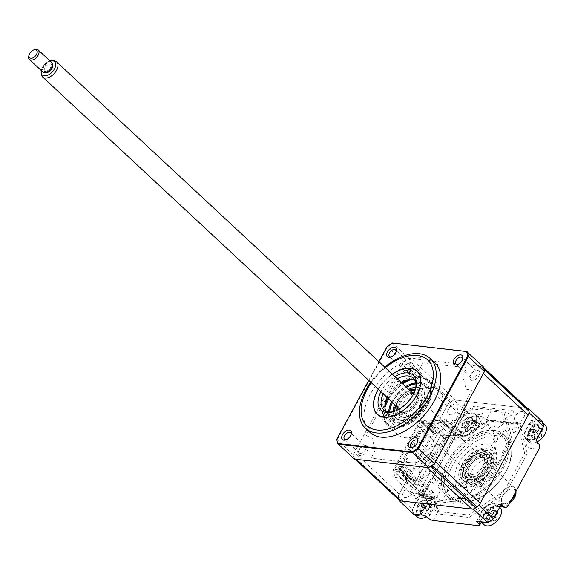 <?xml version="1.0" encoding="UTF-8"?>
<svg xmlns="http://www.w3.org/2000/svg" width="575" height="575" viewBox="0 0 575 575"><rect width="100%" height="100%" fill="white"/><g stroke="black" fill="none" stroke-linecap="round" stroke-linejoin="round"><path stroke-width="0.43" stroke-dasharray="2.88 2.16" d="M429.69 466.893A6.49 3.831 132.9 0 1 427.009 467.425M435.505 461.689A6.49 3.831 132.9 0 1 433.385 464.399M484.287 370.652A6.49 3.831 132.9 0 1 483.395 373.498M355.242 459.224L354.66 458.685A6.49 3.831 132.9 0 1 353.948 457.441A82.232 48.566 132.9 0 1 353.69 456.363A6.49 3.831 132.9 0 1 354.502 452.439L402.392 364.241A6.49 3.831 132.9 0 1 405.684 360.604A82.232 48.566 132.9 0 1 407.014 359.706A6.49 3.831 132.9 0 1 410.888 358.512L481.749 366.606A6.49 3.831 132.9 0 1 483.237 367.252A6.49 3.831 132.9 0 1 483.575 367.648M399.409 500.308A6.49 3.831 132.9 0 1 398.698 499.064A82.232 48.566 132.9 0 1 398.446 497.986A6.49 3.831 132.9 0 1 399.258 494.069L447.142 405.871A6.49 3.831 132.9 0 1 450.433 402.234A82.232 48.566 132.9 0 1 451.763 401.336A6.49 3.831 132.9 0 1 455.637 400.143L526.506 408.236A6.49 3.831 132.9 0 1 527.994 408.882M482.317 424.336A36.786 21.728 -47.1 0 0 481.21 424.113L481.706 423.279A0.862 0.51 132.9 0 0 481.555 422.452A38.69 22.849 132.9 0 0 480.801 422.366A0.862 0.51 132.9 0 0 479.816 423.063L479.399 423.904A36.786 21.728 -47.1 0 0 478.199 423.861L478.616 423.02A0.862 0.51 132.9 0 0 478.342 422.273A38.69 22.849 132.9 0 0 477.53 422.302A0.862 0.51 132.9 0 0 476.582 423.085L476.258 423.926A36.786 21.728 -47.1 0 0 474.979 424.055L475.302 423.214A0.862 0.51 132.9 0 0 474.914 422.567A38.69 22.849 132.9 0 0 474.066 422.704A0.862 0.51 132.9 0 0 473.168 423.567L472.93 424.393A36.786 21.728 -47.1 0 0 471.593 424.695L472.039 423.143A38.69 22.849 -47.1 0 1 472.212 423.099L472.779 422.172A2.163 1.279 -47.1 0 1 474.799 420.066L478.889 418.787A1.301 0.769 132.9 0 0 479.967 417.853L483.496 411.348A1.301 0.769 132.9 0 0 483.216 410.169L473.412 409.055A1.732 1.021 132.9 0 0 472.363 409.378L460.747 417.213A1.301 0.769 132.9 0 0 459.921 418.744L461.121 423.761A1.301 0.769 132.9 0 0 461.941 424.106L466.023 422.819A2.163 1.279 -47.1 0 1 467.41 423.861L467.655 424.522A38.69 22.849 -47.1 0 1 467.834 424.458L467.669 425.924A36.786 21.728 -47.1 0 0 466.275 426.478L466.368 425.701A0.862 0.51 132.9 0 0 465.721 425.32A38.69 22.849 132.9 0 0 464.816 425.73A0.862 0.51 132.9 0 0 464.09 426.736L464.097 427.469A36.786 21.728 -47.1 0 0 462.702 428.181L462.695 427.441A0.862 0.51 132.9 0 0 461.955 427.182A38.69 22.849 132.9 0 0 461.049 427.692A0.862 0.51 132.9 0 0 460.417 428.727L460.525 429.403A36.786 21.728 -47.1 0 0 459.137 430.258L459.03 429.582A0.862 0.51 132.9 0 0 458.217 429.446A38.69 22.849 132.9 0 0 457.326 430.05A0.862 0.51 132.9 0 0 456.794 431.092L456.996 431.703A36.786 21.728 -47.1 0 0 455.644 432.695L455.443 432.084A0.862 0.51 132.9 0 0 454.559 432.077A38.69 22.849 132.9 0 0 453.697 432.759A0.862 0.51 132.9 0 0 453.265 433.802L453.567 434.341A36.786 21.728 -47.1 0 0 452.266 435.448L451.964 434.908A0.862 0.51 132.9 0 0 451.03 435.031A38.69 22.849 132.9 0 0 450.211 435.785A0.862 0.51 132.9 0 0 449.894 436.813L450.283 437.273A36.786 21.728 -47.1 0 0 449.053 438.481L448.32 437.618A38.69 22.849 -47.1 0 1 448.478 437.46L448.385 436.691A2.163 1.279 -47.1 0 1 448.96 434.326L452.439 430.51A1.301 0.769 132.9 0 0 452.892 429.309L451.691 424.293A1.301 0.769 132.9 0 0 450.469 424.149L438.854 431.983A1.732 1.021 132.9 0 0 437.963 432.968L431.336 445.165A1.301 0.769 132.9 0 0 431.617 446.344L436.842 446.94A1.301 0.769 132.9 0 0 438.006 446.365L441.485 442.542A2.163 1.279 -47.1 0 1 443.814 441.715L444.604 441.715A38.69 22.849 -47.1 0 1 444.748 441.55L445.704 442.153A36.786 21.728 -47.1 0 0 444.619 443.49L444.108 443.167A0.862 0.51 132.9 0 0 443.102 443.591A38.69 22.849 132.9 0 0 442.427 444.482A0.862 0.51 132.9 0 0 442.412 445.402L442.994 445.632A36.786 21.728 -47.1 0 0 442.017 447.019L441.435 446.797A0.862 0.51 132.9 0 0 440.428 447.328A38.69 22.849 132.9 0 0 439.832 448.248A0.862 0.51 132.9 0 0 439.94 449.104L440.587 449.233A36.786 21.728 -47.1 0 0 439.738 450.663L439.092 450.534A0.862 0.51 132.9 0 0 438.092 451.174A38.69 22.849 132.9 0 0 437.589 452.108A0.862 0.51 132.9 0 0 437.812 452.884L438.517 452.913A36.786 21.728 -47.1 0 0 437.805 454.358L437.101 454.329A0.862 0.51 132.9 0 0 436.13 455.069A38.69 22.849 132.9 0 0 435.721 456.004A0.862 0.51 132.9 0 0 436.066 456.694L436.806 456.622A36.786 21.728 -47.1 0 0 436.245 458.059L435.505 458.131A0.862 0.51 132.9 0 0 434.571 458.951A38.69 22.849 132.9 0 0 434.254 459.878A0.862 0.51 132.9 0 0 434.714 460.467L435.491 460.295A36.786 21.728 -47.1 0 0 435.088 461.711L433.622 462.041A38.69 22.849 -47.1 0 1 433.665 461.862L432.961 461.689A2.163 1.279 -47.1 0 1 431.76 460.46L432.594 456.334A1.301 0.769 132.9 0 0 432.148 455.58L426.93 454.983A1.301 0.769 132.9 0 0 425.471 455.961L418.852 468.165A1.732 1.021 132.9 0 0 418.636 469.222L420.886 478.637A1.301 0.769 132.9 0 0 422.115 478.774L428.303 474.598A1.301 0.769 132.9 0 0 429.13 473.448L429.963 469.322A2.163 1.279 -47.1 0 1 431.868 467.116L432.738 466.454A38.69 22.849 -47.1 0 1 432.759 466.282L434.29 465.671A36.786 21.728 -47.1 0 0 434.132 467.008L433.327 467.331A0.862 0.51 132.9 0 0 432.551 468.309A38.69 22.849 132.9 0 0 432.508 469.15A0.862 0.51 132.9 0 0 433.212 469.459L434.024 469.042A36.786 21.728 -47.1 0 0 434.039 470.3L433.227 470.717A0.862 0.51 132.9 0 0 432.537 471.73A38.69 22.849 132.9 0 0 432.601 472.521A0.862 0.51 132.9 0 0 433.385 472.7L434.19 472.204A36.786 21.728 -47.1 0 0 434.377 473.369L433.564 473.865A0.862 0.51 132.9 0 0 432.975 474.907A38.69 22.849 132.9 0 0 433.14 475.626A0.862 0.51 132.9 0 0 434.003 475.683L434.786 475.108A36.786 21.728 -47.1 0 0 435.138 476.158L434.348 476.74A0.862 0.51 132.9 0 0 433.852 477.782A38.69 22.849 132.9 0 0 434.132 478.429A0.862 0.51 132.9 0 0 435.045 478.357L435.807 477.71A36.786 21.728 -47.1 0 0 436.317 478.637L435.555 479.284A0.862 0.51 132.9 0 0 435.174 480.326A38.69 22.849 132.9 0 0 435.555 480.88A0.862 0.51 132.9 0 0 436.511 480.686L437.23 479.981A36.786 21.728 -47.1 0 0 437.891 480.765L436.533 482.102A38.69 22.849 -47.1 0 1 436.447 482.001L435.548 482.54A2.163 1.279 -47.1 0 1 433.262 483.158L430.97 481.146A1.301 0.769 132.9 0 0 429.892 481.275L423.703 485.444A1.301 0.769 132.9 0 0 422.877 486.975L425.119 496.39A1.732 1.021 132.9 0 0 425.708 496.908L435.512 498.029A1.301 0.769 132.9 0 0 436.964 497.044L440.493 490.547A1.301 0.769 132.9 0 0 440.5 489.483L438.2 487.478A2.163 1.279 -47.1 0 1 438.567 485.185L439.012 484.243A38.69 22.849 -47.1 0 1 438.897 484.172L440.098 482.698A36.786 21.728 -47.1 0 0 440.975 483.252L440.335 484.035A0.862 0.51 132.9 0 0 440.249 484.991A38.69 22.849 132.9 0 0 440.86 485.293A0.862 0.51 132.9 0 0 441.866 484.804L442.434 483.992A36.786 21.728 -47.1 0 0 443.433 484.38L442.865 485.192A0.862 0.51 132.9 0 0 442.901 486.091A38.69 22.849 132.9 0 0 443.584 486.292A0.862 0.51 132.9 0 0 444.59 485.688L445.086 484.854A36.786 21.728 -47.1 0 0 446.193 485.077L445.697 485.911A0.862 0.51 132.9 0 0 445.848 486.738A38.69 22.849 132.9 0 0 446.603 486.824A0.862 0.51 132.9 0 0 447.587 486.127L447.997 485.286A36.786 21.728 -47.1 0 0 449.204 485.329L448.787 486.17A0.862 0.51 132.9 0 0 449.061 486.917A38.69 22.849 132.9 0 0 449.866 486.888A0.862 0.51 132.9 0 0 450.814 486.098L451.145 485.264A36.786 21.728 -47.1 0 0 452.424 485.135L452.094 485.968A0.862 0.51 132.9 0 0 452.482 486.622A38.69 22.849 132.9 0 0 453.337 486.486A0.862 0.51 132.9 0 0 454.236 485.616L454.473 484.797A36.786 21.728 -47.1 0 0 455.81 484.495L455.364 486.048A38.69 22.849 -47.1 0 1 455.192 486.091L454.624 487.018A2.163 1.279 -47.1 0 1 452.604 489.117L448.514 490.403A1.301 0.769 132.9 0 0 447.436 491.338L443.907 497.835A1.301 0.769 132.9 0 0 444.188 499.014L453.991 500.135A1.732 1.021 132.9 0 0 455.041 499.812L466.648 491.977A1.301 0.769 132.9 0 0 467.482 490.446L466.282 485.429A1.301 0.769 132.9 0 0 465.463 485.084L461.38 486.364A2.163 1.279 -47.1 0 1 459.993 485.329L459.748 484.668A38.69 22.849 -47.1 0 1 459.569 484.732L459.734 483.259A36.786 21.728 -47.1 0 0 461.121 482.713L461.035 483.489A0.862 0.51 132.9 0 0 461.682 483.87A38.69 22.849 132.9 0 0 462.588 483.453A0.862 0.51 132.9 0 0 463.313 482.454L463.306 481.721A36.786 21.728 -47.1 0 0 464.701 481.009L464.708 481.742A0.862 0.51 132.9 0 0 465.448 482.001A38.69 22.849 132.9 0 0 466.354 481.498A0.862 0.51 132.9 0 0 466.986 480.463L466.878 479.787A36.786 21.728 -47.1 0 0 468.266 478.932L468.373 479.607A0.862 0.51 132.9 0 0 469.186 479.744A38.69 22.849 132.9 0 0 470.077 479.14A0.862 0.51 132.9 0 0 470.609 478.098L470.408 477.48A36.786 21.728 -47.1 0 0 471.759 476.495L471.96 477.106A0.862 0.51 132.9 0 0 472.844 477.113A38.69 22.849 132.9 0 0 473.707 476.431A0.862 0.51 132.9 0 0 474.131 475.388L473.836 474.849A36.786 21.728 -47.1 0 0 475.137 473.735L475.432 474.282A0.862 0.51 132.9 0 0 476.366 474.159A38.69 22.849 132.9 0 0 477.192 473.405A0.862 0.51 132.9 0 0 477.509 472.377L477.121 471.917A36.786 21.728 -47.1 0 0 478.35 470.702L479.076 471.572A38.69 22.849 -47.1 0 1 478.925 471.73L479.018 472.499A2.163 1.279 -47.1 0 1 478.443 474.857L474.964 478.68A1.301 0.769 132.9 0 0 474.512 479.881L475.712 484.897A1.301 0.769 132.9 0 0 476.934 485.041L488.549 477.207A1.732 1.021 132.9 0 0 489.44 476.222L496.067 464.025A1.301 0.769 132.9 0 0 495.779 462.846L490.561 462.25A1.301 0.769 132.9 0 0 489.397 462.825L485.918 466.648A2.163 1.279 -47.1 0 1 483.589 467.475L482.799 467.468A38.69 22.849 -47.1 0 1 482.655 467.64L481.699 467.029A36.786 21.728 -47.1 0 0 482.784 465.7L483.295 466.016A0.862 0.51 132.9 0 0 484.301 465.599A38.69 22.849 132.9 0 0 484.977 464.708A0.862 0.51 132.9 0 0 484.984 463.788L484.409 463.558A36.786 21.728 -47.1 0 0 485.386 462.163L485.961 462.393A0.862 0.51 132.9 0 0 486.975 461.862A38.69 22.849 132.9 0 0 487.571 460.942A0.862 0.51 132.9 0 0 487.463 460.086L486.817 459.957A36.786 21.728 -47.1 0 0 487.665 458.527L488.312 458.656A0.862 0.51 132.9 0 0 489.311 458.016A38.69 22.849 132.9 0 0 489.814 457.082A0.862 0.51 132.9 0 0 489.591 456.306L488.887 456.277A36.786 21.728 -47.1 0 0 489.598 454.832L490.295 454.854A0.862 0.51 132.9 0 0 491.273 454.121A38.69 22.849 132.9 0 0 491.683 453.186A0.862 0.51 132.9 0 0 491.338 452.496L490.59 452.568A36.786 21.728 -47.1 0 0 491.151 451.131L491.898 451.052A0.862 0.51 132.9 0 0 492.832 450.239A38.69 22.849 132.9 0 0 493.149 449.305A0.862 0.51 132.9 0 0 492.689 448.716L491.905 448.895A36.786 21.728 -47.1 0 0 492.315 447.479L493.781 447.149A38.69 22.849 -47.1 0 1 493.731 447.328L494.435 447.494A2.163 1.279 -47.1 0 1 495.643 448.73L494.809 452.848A1.301 0.769 132.9 0 0 495.247 453.61L500.473 454.207A1.301 0.769 132.9 0 0 501.932 453.222L508.552 441.025A1.732 1.021 132.9 0 0 508.767 439.968L506.518 430.553A1.301 0.769 132.9 0 0 505.288 430.416L499.1 434.592A1.301 0.769 132.9 0 0 498.273 435.742L497.44 439.868A2.163 1.279 -47.1 0 1 495.535 442.074L494.665 442.736A38.69 22.849 -47.1 0 1 494.644 442.908L493.113 443.519A36.786 21.728 -47.1 0 0 493.271 442.182L494.076 441.859A0.862 0.51 132.9 0 0 494.852 440.881A38.69 22.849 132.9 0 0 494.895 440.04A0.862 0.51 132.9 0 0 494.191 439.731L493.379 440.148A36.786 21.728 -47.1 0 0 493.364 438.89L494.177 438.473A0.862 0.51 132.9 0 0 494.867 437.46A38.69 22.849 132.9 0 0 494.802 436.669A0.862 0.51 132.9 0 0 494.018 436.49L493.206 436.986A36.786 21.728 -47.1 0 0 493.027 435.821L493.832 435.325A0.862 0.51 132.9 0 0 494.428 434.283A38.69 22.849 132.9 0 0 494.256 433.564A0.862 0.51 132.9 0 0 493.4 433.507L492.61 434.082A36.786 21.728 -47.1 0 0 492.265 433.033L493.055 432.45A0.862 0.51 132.9 0 0 493.544 431.408A38.69 22.849 132.9 0 0 493.271 430.761A0.862 0.51 132.9 0 0 492.351 430.833L491.596 431.48A36.786 21.728 -47.1 0 0 491.086 430.553L491.848 429.906A0.862 0.51 132.9 0 0 492.229 428.864A38.69 22.849 132.9 0 0 491.848 428.31A0.862 0.51 132.9 0 0 490.892 428.504L490.173 429.209A36.786 21.728 -47.1 0 0 489.512 428.425L490.863 427.088A38.69 22.849 -47.1 0 1 490.957 427.189L491.855 426.65A2.163 1.279 -47.1 0 1 494.141 426.032L496.433 428.044A1.301 0.769 132.9 0 0 497.512 427.915L503.7 423.739A1.301 0.769 132.9 0 0 504.527 422.215L502.284 412.8A1.732 1.021 132.9 0 0 501.695 412.282L491.891 411.161A1.301 0.769 132.9 0 0 490.439 412.146L486.91 418.643A1.301 0.769 132.9 0 0 486.903 419.707L489.196 421.712A2.163 1.279 -47.1 0 1 488.836 424.005L488.391 424.947A38.69 22.849 -47.1 0 1 488.506 425.018L487.305 426.492A36.786 21.728 -47.1 0 0 486.428 425.938L487.068 425.155A0.862 0.51 132.9 0 0 487.154 424.199A38.69 22.849 132.9 0 0 486.543 423.89A0.862 0.51 132.9 0 0 485.537 424.386L484.962 425.198A36.786 21.728 -47.1 0 0 483.97 424.81L484.538 423.998A0.862 0.51 132.9 0 0 484.502 423.099A38.69 22.849 132.9 0 0 483.819 422.898A0.862 0.51 132.9 0 0 482.813 423.502L482.317 424.336M464.463 498.467A3.249 1.919 132.9 0 1 465.168 501.414A3.249 1.919 132.9 0 1 461.531 503.865A3.249 1.919 132.9 0 1 460.827 500.918A3.249 1.919 132.9 0 1 464.463 498.467M418.176 493.177A3.249 1.919 132.9 0 1 418.873 496.124A3.249 1.919 132.9 0 1 415.243 498.575A3.249 1.919 132.9 0 1 414.539 495.628A3.249 1.919 132.9 0 1 418.176 493.177M414.23 476.668A3.249 1.919 132.9 0 1 414.934 479.615A3.249 1.919 132.9 0 1 411.298 482.066A3.249 1.919 132.9 0 1 410.593 479.119A3.249 1.919 132.9 0 1 414.23 476.668M445.51 419.06A3.249 1.919 132.9 0 1 446.214 422.007A3.249 1.919 132.9 0 1 442.577 424.458A3.249 1.919 132.9 0 1 441.873 421.511A3.249 1.919 132.9 0 1 445.51 419.06M465.872 405.325A3.249 1.919 132.9 0 1 466.577 408.272A3.249 1.919 132.9 0 1 462.94 410.723A3.249 1.919 132.9 0 1 462.235 407.776A3.249 1.919 132.9 0 1 465.872 405.325M512.16 410.607A3.249 1.919 132.9 0 1 512.864 413.562A3.249 1.919 132.9 0 1 509.227 416.012A3.249 1.919 132.9 0 1 508.523 413.066A3.249 1.919 132.9 0 1 512.16 410.607M516.106 427.124A3.249 1.919 132.9 0 1 516.803 430.071A3.249 1.919 132.9 0 1 513.173 432.522A3.249 1.919 132.9 0 1 512.469 429.575A3.249 1.919 132.9 0 1 516.106 427.124M484.826 484.732A3.249 1.919 132.9 0 1 485.53 487.679A3.249 1.919 132.9 0 1 481.893 490.13A3.249 1.919 132.9 0 1 481.189 487.183A3.249 1.919 132.9 0 1 484.826 484.732M455.846 403.988A6.49 3.831 132.9 0 1 457.254 409.882A6.49 3.831 132.9 0 1 449.981 414.791A6.49 3.831 132.9 0 1 448.572 408.89A6.49 3.831 132.9 0 1 455.846 403.988M477.423 494.399A6.49 3.831 132.9 0 1 478.831 500.3A6.49 3.831 132.9 0 1 471.558 505.202A6.49 3.831 132.9 0 1 470.149 499.308A6.49 3.831 132.9 0 1 477.423 494.399M522.387 411.585A6.49 3.831 132.9 0 1 523.796 417.486A6.49 3.831 132.9 0 1 516.523 422.388A6.49 3.831 132.9 0 1 515.114 416.494A6.49 3.831 132.9 0 1 522.387 411.585M410.881 486.802A6.49 3.831 132.9 0 1 412.289 492.696A6.49 3.831 132.9 0 1 405.016 497.605A6.49 3.831 132.9 0 1 403.607 491.704A6.49 3.831 132.9 0 1 410.881 486.802M486.867 454.466A17.315 10.228 132.9 0 1 490.834 456.191A17.315 10.228 132.9 0 1 488.779 473.096A17.315 10.228 132.9 0 1 471.227 483.266A17.315 10.228 132.9 0 1 467.252 481.541A17.315 10.228 132.9 0 1 469.308 464.636A17.315 10.228 132.9 0 1 486.867 454.466M475.317 487.075A17.315 10.228 -47.1 0 0 492.868 476.905A17.315 10.228 -47.1 0 0 494.924 459.993A17.315 10.228 -47.1 0 0 490.957 458.268A17.315 10.228 -47.1 0 0 473.405 468.438A17.315 10.228 -47.1 0 0 471.349 485.35A17.315 10.228 -47.1 0 0 475.317 487.075M440.191 419.692A1.301 0.769 132.9 0 1 440.206 418.643L455.041 432.436A1.301 0.769 -47.1 0 0 455.026 433.493L440.191 419.692A1.301 0.769 132.9 0 0 440.486 419.822L455.321 433.622A1.301 0.963 96.5 0 1 455.501 435.412A1.301 0.417 28.5 0 0 455.127 435.505L455.026 433.493A1.301 0.769 -47.1 0 0 455.321 433.622M423.732 494.356A2.595 1.919 -83.5 0 1 421.022 495.089A1.301 0.769 132.9 0 1 422.474 494.112A1.301 0.963 96.5 0 0 422.92 494.32L423.459 493.839A1.301 0.417 28.5 0 0 423.732 494.356L455.4 436.03A1.301 0.417 28.5 0 1 455.127 435.505M422.92 494.32A1.301 0.963 96.5 0 0 423.832 493.745A1.301 0.417 28.5 0 0 423.459 493.839M433.212 520.504L438.2 511.326A15.812 9.337 -47.1 0 0 434.772 496.958L412.929 494.464A4.327 3.198 -83.5 0 1 412.505 495.111L426.226 497.49A4.327 3.198 -83.5 0 1 424.343 498.036A4.327 3.198 -83.5 0 1 423.308 497.662L419.987 495.571L412.404 509.536L398.087 496.218L406.187 481.297A1.301 0.769 132.9 0 1 407.646 480.312L422.474 494.112M491.841 507.538A6.706 3.96 -47.1 0 0 484.323 512.613A6.706 3.96 -47.1 0 0 485.782 518.7A6.706 3.96 -47.1 0 0 493.293 513.633A6.706 3.96 -47.1 0 0 491.841 507.538M476.596 521.288L481.577 512.102A10.745 6.347 132.9 0 1 493.616 503.988L500.997 504.828M419.987 495.571L427.369 496.419L430.682 498.511A11.543 6.814 132.9 0 1 432.695 499.179A11.543 6.814 132.9 0 1 433.183 508.99L428.195 518.168M425.299 499.941A6.706 3.96 -47.1 0 0 417.788 505.008A6.706 3.96 -47.1 0 0 419.24 511.103A6.706 3.96 -47.1 0 0 426.758 506.036A6.706 3.96 -47.1 0 0 425.299 499.941M412.404 509.536A82.232 48.566 -47.1 0 0 413.49 514.079M427.369 496.419A10.745 6.347 132.9 0 1 429.698 506.18L424.709 515.358M429.698 506.18L433.183 508.99A4.327 1.394 28.5 0 0 438.2 511.326M412.505 495.111L409.738 492.538L423.696 495.132L455.946 435.728L440.975 435.016L409.738 492.538M426.226 497.49L423.696 495.132M458.483 438.085L443.735 437.589A4.327 3.198 -83.5 0 1 443.411 438.323L465.254 440.817A15.812 9.337 -47.1 0 0 482.964 428.871L487.952 419.685A4.327 1.394 28.5 0 1 482.935 417.357L479.449 414.546L474.468 423.725A10.745 6.347 132.9 0 1 462.429 431.847L455.048 431.006L457.65 434.412A4.327 3.198 -83.5 0 1 458.483 438.085L455.946 435.728M443.735 437.589L440.975 435.016M412.929 494.464L443.411 438.323M474.468 423.725L477.954 426.535A11.543 6.814 132.9 0 1 465.024 435.253L457.65 434.412M470.264 417.127A6.706 3.96 -47.1 0 0 462.753 422.194A6.706 3.96 -47.1 0 0 464.205 428.289A6.706 3.96 -47.1 0 0 471.716 423.222A6.706 3.96 -47.1 0 0 470.264 417.127M479.449 414.546L468.23 413.26A82.232 48.566 -47.1 0 0 462.631 417.04L455.048 431.006M462.429 431.847L465.024 435.253A4.327 3.198 96.5 0 1 465.254 440.817M487.952 419.685L533.061 424.839L528.073 434.024A15.812 9.337 -47.1 0 0 531.501 448.385L538.883 449.226M536.051 440.256L528.677 439.415A10.745 6.347 132.9 0 1 525.723 437.791A10.745 6.347 132.9 0 1 526.348 429.654L531.336 420.469L533.758 423.157A4.327 1.394 28.5 0 1 534.304 424.53A4.327 1.394 28.5 0 1 533.061 424.839M536.806 424.731A6.706 3.96 -47.1 0 0 529.288 429.798A6.706 3.96 -47.1 0 0 530.747 435.886A6.706 3.96 -47.1 0 0 538.258 430.819A6.706 3.96 -47.1 0 0 536.806 424.731M542.556 421.748L531.336 420.469M527.404 408.336L453.912 399.941A82.232 48.566 -47.1 0 0 448.313 403.715L440.206 418.643M468.23 413.26L453.912 399.941M462.631 417.04L448.313 403.715M398.087 496.218A82.232 48.566 -47.1 0 0 398.906 499.84M466.519 484.854A22.073 13.038 -47.1 0 0 473.232 483.999A22.073 13.038 -47.1 0 0 493.717 461.969A22.073 13.038 -47.1 0 0 486.457 448.126A22.073 13.038 -47.1 0 0 461.732 464.801A22.073 13.038 -47.1 0 0 466.519 484.854M469.222 484.114A19.478 11.5 -47.1 0 0 475.144 483.367A19.478 11.5 -47.1 0 0 493.228 463.932A19.478 11.5 -47.1 0 0 486.817 451.713A19.478 11.5 -47.1 0 0 465.003 466.426A19.478 11.5 -47.1 0 0 469.222 484.114M414.201 392.394A12.283 7.252 132.9 0 1 417.155 399.869A12.283 7.252 132.9 0 1 405.756 412.124A12.283 7.252 132.9 0 1 402.018 412.598A12.283 7.252 132.9 0 1 398.087 409.723M397.663 407.237A12.283 7.252 132.9 0 1 411.693 392.15M412.965 393.336A11.414 6.742 -47.1 0 0 403.147 398.267A11.414 6.742 -47.1 0 0 398.935 408.423M399.086 409.156A11.414 6.742 -47.1 0 0 402.924 412.354A11.414 6.742 -47.1 0 0 406.396 411.916A11.414 6.742 -47.1 0 0 416.99 400.523A11.414 6.742 -47.1 0 0 413.713 393.437M410.234 390.792A14.397 8.503 -47.1 0 0 396.204 405.878M396.312 410.607A14.397 8.503 -47.1 0 0 401.062 414.359A14.397 8.503 -47.1 0 0 416.875 404.052A14.397 8.503 -47.1 0 0 414.956 390.562M483.316 457.463A12.283 7.252 -47.1 0 0 479.579 457.937A12.283 7.252 -47.1 0 0 468.179 470.192A12.283 7.252 -47.1 0 0 472.219 477.897A12.283 7.252 -47.1 0 0 485.976 468.618A12.283 7.252 -47.1 0 0 483.316 457.463M472.097 476.697A11.414 6.742 132.9 0 1 469.48 475.561A11.414 6.742 132.9 0 1 468.345 469.538A11.414 6.742 132.9 0 1 478.939 458.146A11.414 6.742 132.9 0 1 482.411 457.707A11.414 6.742 132.9 0 1 485.027 458.843A11.414 6.742 132.9 0 1 483.676 469.991A11.414 6.742 132.9 0 1 472.097 476.697M480.362 455.802A11.414 6.742 -47.1 0 0 468.79 462.508A11.414 6.742 -47.1 0 0 467.432 473.656A11.414 6.742 -47.1 0 0 470.055 474.792A11.414 6.742 -47.1 0 0 481.627 468.086A11.414 6.742 -47.1 0 0 482.986 456.938A11.414 6.742 -47.1 0 0 480.362 455.802M484.272 455.702A14.397 8.503 132.9 0 1 489.282 460.568A14.397 8.503 132.9 0 1 483.992 473.469A14.397 8.503 132.9 0 1 471.507 479.679A14.397 8.503 132.9 0 1 471.263 479.658A14.397 8.503 132.9 0 1 468.143 466.577A14.397 8.503 132.9 0 1 484.272 455.702M470.156 479.564A15.151 8.948 -47.1 0 0 470.415 479.593A15.151 8.948 -47.1 0 0 483.546 473.06A15.151 8.948 -47.1 0 0 489.117 459.482A15.151 8.948 -47.1 0 0 483.841 454.365A15.151 8.948 -47.1 0 0 466.871 465.808A15.151 8.948 -47.1 0 0 470.156 479.564M482.051 452.698A15.151 8.948 132.9 0 1 485.523 454.207A15.151 8.948 132.9 0 1 483.726 468.999A15.151 8.948 132.9 0 1 468.366 477.904A15.151 8.948 132.9 0 1 464.895 476.387A15.151 8.948 132.9 0 1 466.692 461.596A15.151 8.948 132.9 0 1 482.051 452.698M485.286 450.283A19.478 11.5 132.9 0 1 489.505 467.978A19.478 11.5 132.9 0 1 467.691 482.691A19.478 11.5 132.9 0 1 463.472 465.003A19.478 11.5 132.9 0 1 485.286 450.283M466.922 481.979A19.478 11.5 -47.1 0 0 488.743 467.259A19.478 11.5 -47.1 0 0 484.517 449.571A19.478 11.5 -47.1 0 0 462.702 464.284A19.478 11.5 -47.1 0 0 466.922 481.979M463.989 487.377A25.968 15.338 -47.1 0 0 493.077 467.755A25.968 15.338 -47.1 0 0 487.449 444.173A25.968 15.338 -47.1 0 0 458.361 463.795A25.968 15.338 -47.1 0 0 463.989 487.377M403.283 417.364A15.151 8.948 -47.1 0 0 418.643 408.466A15.151 8.948 -47.1 0 0 420.44 393.667A15.151 8.948 -47.1 0 0 416.968 392.157A15.151 8.948 -47.1 0 0 401.609 401.062A15.151 8.948 -47.1 0 0 399.812 415.854A15.151 8.948 -47.1 0 0 403.283 417.364M415.804 387.32A19.478 11.5 132.9 0 1 417.644 387.37A19.478 11.5 132.9 0 1 421.863 405.059A19.478 11.5 132.9 0 1 400.049 419.772A19.478 11.5 132.9 0 1 393.135 411.686M394.687 404.469A19.478 11.5 132.9 0 1 408.717 389.383M397.886 425.888A25.968 15.338 -47.1 0 0 426.973 406.266A25.968 15.338 -47.1 0 0 421.346 382.684A25.968 15.338 -47.1 0 0 392.258 402.306A25.968 15.338 -47.1 0 0 397.886 425.888M400.818 420.49A19.478 11.5 -47.1 0 0 422.632 405.77A19.478 11.5 -47.1 0 0 418.413 388.082A19.478 11.5 -47.1 0 0 396.592 402.802A19.478 11.5 -47.1 0 0 400.818 420.49M494.169 430.373A41.982 24.797 -47.1 0 0 451.605 455.033A41.982 24.797 -47.1 0 0 446.617 496.038A41.982 24.797 -47.1 0 0 456.248 500.221A41.982 24.797 -47.1 0 0 498.812 475.561A41.982 24.797 -47.1 0 0 503.801 434.556A41.982 24.797 -47.1 0 0 494.169 430.373M496.987 432.989A41.982 24.797 -47.1 0 0 454.415 457.657A41.982 24.797 -47.1 0 0 449.427 498.654A41.982 24.797 -47.1 0 0 459.058 502.838A41.982 24.797 -47.1 0 0 501.63 478.177A41.982 24.797 -47.1 0 0 506.611 437.173A41.982 24.797 -47.1 0 0 496.987 432.989M450.455 434.937L464.284 436.518L487.557 420.821L517.752 424.271L524.68 453.287L504.268 490.87L468.488 515.006L438.294 511.556L433.787 492.689L419.958 491.107L450.455 434.937L436.389 421.856L450.218 423.437L464.284 436.518M493.192 432.17A39.819 23.517 -47.1 0 0 448.593 462.257A39.819 23.517 -47.1 0 0 457.226 498.424A39.819 23.517 -47.1 0 0 501.824 468.338A39.819 23.517 -47.1 0 0 493.192 432.17M450.218 423.437L473.491 407.74L503.686 411.19L510.614 440.206L490.209 477.789L454.423 501.925L424.228 498.475L419.721 479.607L405.893 478.026L419.958 491.107M419.721 479.607L433.787 492.689M409.838 492.358L440.874 435.196L455.853 435.908L454.573 434.714L422.51 493.767L433.55 495.025L438.049 513.892L469.207 517.457L506.129 492.552L527.182 453.776L520.037 423.84L488.879 420.282L465.613 435.979L454.573 434.714L439.487 420.684L424.508 419.973L393.473 477.135L407.423 479.73L423.789 494.953L409.838 492.358L393.473 477.135M497.03 435.742A39.819 23.517 -47.1 0 0 452.432 465.829A39.819 23.517 -47.1 0 0 461.057 501.989A39.819 23.517 -47.1 0 0 505.662 471.91A39.819 23.517 -47.1 0 0 497.03 435.742M407.423 479.73L418.463 480.995L422.963 499.862L454.121 503.42L491.043 478.515L512.095 439.738L504.951 409.802L473.793 406.245L450.52 421.942L439.487 420.684M450.52 421.942L465.613 435.979M440.874 435.196L424.508 419.973M405.893 478.026L406.087 477.667L404.929 477.537L405.907 475.733L396.067 474.612L424.221 422.762L434.06 423.883L435.038 422.086L436.389 421.856M418.463 480.995L433.55 495.025M432.486 425.356L429.597 425.026L425.831 422.826L436.842 432.946L440.026 433.313L438.747 432.12L439.904 432.256L432.486 425.356L433.37 423.739L444.878 434.441L434.319 433.234L420.253 420.152L392.883 470.558L406.949 483.64L417.507 484.847L406 474.145L403.104 473.814L403.988 472.197L401.077 470.091L400.222 469.991L411.233 480.118L414.417 480.477L413.137 479.291L414.295 479.421L406.877 472.528L403.988 472.197M403.104 473.814L399.683 471.335L400.265 470.257L399.107 470.127L399.855 468.683L398.712 468.546L397.893 469.983L395.025 469.66L394.845 468.92L420.311 422.021L421.223 421.41L424.091 421.741L423.329 423.135L424.487 423.315L425.306 421.878L426.463 422.007L427.052 420.929L430.474 423.408L429.597 425.026M430.474 423.408L433.37 423.739M427.052 420.929L420.253 420.152M424.091 421.741L423.746 422.582L433.334 431.502L432.752 432.587L423.164 423.667L423.746 422.582L421.489 422.33L431.077 431.25L433.334 431.502M423.329 423.135L423.257 424.055L424.76 424.228L434.348 433.147L432.846 432.975L423.257 424.055M432.752 432.587L432.846 432.975M421.223 421.41L421.489 422.33M398.655 468.589L399.208 468.345L408.796 477.264L407.725 478.673L398.137 469.753L398.727 468.675L408.315 477.595M399.208 468.345L400.71 468.517L410.306 477.437L408.796 477.264M397.893 469.983L395.88 469.495L405.468 478.414L407.725 478.673M395.025 469.66L395.88 469.495M399.683 471.335L392.883 470.558M406.877 472.528L406 474.145M401.012 467.281L404.922 460.079L410.672 465.434L406.762 472.636L401.012 467.281M416.652 438.481L420.562 431.279L426.312 436.626L422.402 443.828L416.652 438.481M406.949 483.64L411.643 473.922L412.031 474.282L415.552 466.72L415.941 467.08L417.5 464.198L417.119 463.845L419.463 459.518L419.851 459.878L421.41 456.996L421.029 456.643L423.372 452.324L423.761 452.676L427.283 445.122L427.671 445.474L431.192 437.92L431.581 438.272L434.319 433.234M406.64 460.086L406.094 458.404L408.092 460.252L406.64 460.086L407.618 458.289L406.482 457.686L406.094 458.404M402.73 467.288L402.184 465.606L404.182 467.453L402.73 467.288L403.707 465.491L410.866 472.147L412.318 472.312L405.159 465.657L402.572 464.887L405.159 465.657M402.184 465.606L402.572 464.887M430.891 438.107L429.439 437.942L422.28 431.286L423.725 431.451L430.891 438.107M421.727 429.604L422.122 428.885L423.257 429.482L422.28 431.286L421.727 429.604L423.725 431.451M422.122 428.885L424.702 429.647L423.257 429.482M418.212 436.087L420.792 436.849L418.212 436.087L417.817 436.806L418.37 438.481L419.348 436.684M423.071 452.511L421.619 452.345L414.46 445.683L415.905 445.848L423.071 452.511M414.46 445.683L413.907 444.008L414.489 444.073L414.877 443.354L414.302 443.282L415.438 443.886L414.46 445.683M415.905 445.848L414.489 444.073M413.907 444.008L414.302 443.282M410.392 450.484L410.004 451.21L410.55 452.884L411.527 451.088L418.686 457.743L420.138 457.908L412.972 451.253L410.392 450.484L412.972 451.253M410.004 451.21L410.579 451.274L410.967 450.556M434.75 362.645A47.61 28.117 -47.1 0 0 423.832 357.902A47.61 28.117 -47.1 0 0 375.554 385.868A47.61 28.117 -47.1 0 0 369.905 432.364M408.703 379.579A29.217 17.25 132.9 0 1 420.124 377.488A29.217 17.25 132.9 0 1 426.823 380.398A29.217 17.25 132.9 0 1 423.358 408.926A29.217 17.25 132.9 0 1 393.731 426.089A29.217 17.25 132.9 0 1 387.033 423.178A29.217 17.25 132.9 0 1 384.905 405.159M388.089 398.331A29.217 17.25 132.9 0 1 402.119 383.252M378.372 389.297A29.217 17.25 132.9 0 1 392.402 374.21M360.23 453.373A4.435 2.623 132.9 0 1 359.217 452.927A4.435 2.623 132.9 0 1 359.742 448.601A4.435 2.623 132.9 0 1 364.241 445.992A4.435 2.623 132.9 0 1 365.262 446.437A4.435 2.623 132.9 0 1 364.73 450.764A4.435 2.623 132.9 0 1 360.23 453.373M405.195 370.559A4.435 2.623 132.9 0 1 404.182 370.12A4.435 2.623 132.9 0 1 404.707 365.786A4.435 2.623 132.9 0 1 409.206 363.177A4.435 2.623 132.9 0 1 410.219 363.623A4.435 2.623 132.9 0 1 409.695 367.957A4.435 2.623 132.9 0 1 405.195 370.559M471.737 378.163A4.435 2.623 132.9 0 1 470.717 377.717A4.435 2.623 132.9 0 1 471.248 373.383A4.435 2.623 132.9 0 1 475.748 370.782A4.435 2.623 132.9 0 1 476.761 371.22A4.435 2.623 132.9 0 1 476.237 375.554A4.435 2.623 132.9 0 1 471.737 378.163M426.772 460.97A4.435 2.623 132.9 0 1 425.759 460.532A4.435 2.623 132.9 0 1 426.283 456.198A4.435 2.623 132.9 0 1 430.783 453.596A4.435 2.623 132.9 0 1 431.796 454.034A4.435 2.623 132.9 0 1 431.272 458.368A4.435 2.623 132.9 0 1 426.772 460.97M412.872 447.264A4.435 2.623 -47.1 0 0 413.418 447.127A4.435 2.623 -47.1 0 0 417.536 442.7A4.435 2.623 -47.1 0 0 417.637 442.146M457.837 364.449A4.435 2.623 -47.1 0 0 458.383 364.313A4.435 2.623 -47.1 0 0 462.501 359.885A4.435 2.623 -47.1 0 0 462.602 359.332M391.295 356.852A4.435 2.623 -47.1 0 0 391.841 356.708A4.435 2.623 -47.1 0 0 395.959 352.281A4.435 2.623 -47.1 0 0 396.06 351.735M346.337 439.667A4.435 2.623 -47.1 0 0 346.876 439.523A4.435 2.623 -47.1 0 0 350.994 435.095A4.435 2.623 -47.1 0 0 351.095 434.542M354.265 459.116A82.232 48.566 132.9 0 1 353.223 454.796L403.672 361.883A82.232 48.566 132.9 0 1 409.005 358.297L483.331 366.785M409.005 358.297L392.344 342.995M403.672 361.883L387.133 346.495M353.223 454.796L336.756 439.293M465.858 369.574A2.163 1.279 -47.1 0 0 465.391 367.605L424.314 362.911A2.163 1.279 -47.1 0 0 421.885 364.55L419.549 368.863A4.327 2.559 132.9 0 1 417.313 371.313L403.003 380.966A4.327 2.559 132.9 0 1 400.387 381.786L396.923 381.39A2.163 1.279 -47.1 0 0 394.493 383.022L366.735 434.154A2.163 1.279 -47.1 0 0 367.202 436.116L370.667 436.518A4.327 2.559 132.9 0 1 372.14 437.805L374.914 449.413A4.327 2.559 132.9 0 1 374.375 452.051L372.032 456.363A2.163 1.279 -47.1 0 0 372.507 458.332L413.583 463.019A2.163 1.279 -47.1 0 0 416.012 461.387L418.348 457.075A4.327 2.559 132.9 0 1 420.584 454.624L434.894 444.971A4.327 2.559 132.9 0 1 437.51 444.152L440.975 444.547A2.163 1.279 -47.1 0 0 443.404 442.908L471.162 391.783A2.163 1.279 -47.1 0 0 470.695 389.814L467.231 389.419A4.327 2.559 132.9 0 1 465.757 388.132L462.983 376.524A4.327 2.559 132.9 0 1 463.522 373.887L465.858 369.574M365.93 445.532A6.059 3.579 132.9 0 1 367.245 451.037A6.059 3.579 132.9 0 1 360.46 455.616A6.059 3.579 132.9 0 1 359.145 450.11A6.059 3.579 132.9 0 1 365.93 445.532M410.895 362.717A6.059 3.579 132.9 0 1 412.21 368.223A6.059 3.579 132.9 0 1 405.425 372.801A6.059 3.579 132.9 0 1 404.11 367.296A6.059 3.579 132.9 0 1 410.895 362.717M477.437 370.322A6.059 3.579 132.9 0 1 478.752 375.827A6.059 3.579 132.9 0 1 471.96 380.406A6.059 3.579 132.9 0 1 470.652 374.9A6.059 3.579 132.9 0 1 477.437 370.322M432.472 453.136A6.059 3.579 132.9 0 1 433.787 458.634A6.059 3.579 132.9 0 1 427.002 463.213A6.059 3.579 132.9 0 1 425.687 457.714A6.059 3.579 132.9 0 1 432.472 453.136M368.755 380.348L378.903 361.653M384.74 367.08A47.61 28.117 -47.1 0 0 370.71 382.167L384.732 367.073M420.613 376.582A30.295 17.89 -47.1 0 0 389.893 394.385A30.295 17.89 -47.1 0 0 386.292 423.969A30.295 17.89 -47.1 0 0 393.243 426.995A30.295 17.89 -47.1 0 0 423.962 409.192A30.295 17.89 -47.1 0 0 427.563 379.608A30.295 17.89 -47.1 0 0 420.613 376.582M398.993 408.753A30.295 17.89 -47.1 0 0 397.807 434.678A30.295 17.89 -47.1 0 0 404.75 437.697A30.295 17.89 -47.1 0 0 435.469 419.901A30.295 17.89 -47.1 0 0 439.07 390.31A30.295 17.89 -47.1 0 0 432.12 387.291A30.295 17.89 -47.1 0 0 413.303 393.372M413.13 393.487A30.295 17.89 -47.1 0 0 399.1 408.573M380.916 391.661A23.805 14.059 132.9 0 1 381.297 390.935A23.805 14.059 132.9 0 1 394.946 376.575M394.522 411.348A21.642 12.779 -47.1 0 0 395.298 411.103A21.642 12.779 -47.1 0 0 412.958 395.593A21.642 12.779 -47.1 0 0 415.38 389.512A21.642 12.779 -47.1 0 0 415.567 388.722M397.275 378.738A21.642 12.779 -47.1 0 0 384.028 392.287A21.642 12.779 -47.1 0 0 383.245 393.825M387.083 397.397A21.642 12.779 132.9 0 1 387.859 395.852A21.642 12.779 132.9 0 1 401.113 382.31M414.834 380.212A21.642 12.779 132.9 0 1 417.062 381.663A21.642 12.779 132.9 0 1 416.789 399.158A21.642 12.779 132.9 0 1 387.586 413.353A21.642 12.779 132.9 0 1 385.983 411.233M393.322 420.462A2.163 1.279 -47.1 0 0 393.35 418.715A2.163 1.279 -47.1 0 0 390.425 420.131A2.163 1.279 -47.1 0 0 390.403 421.885A2.163 1.279 -47.1 0 0 393.322 420.462M416.782 377.257A2.163 1.279 -47.1 0 0 416.81 375.511A2.163 1.279 -47.1 0 0 413.885 376.927A2.163 1.279 -47.1 0 0 413.863 378.681A2.163 1.279 -47.1 0 0 416.782 377.257M392.308 374.117A29.433 17.379 -47.1 0 0 378.271 389.203M415.747 382.928A23.805 14.059 132.9 0 1 418.701 382.936A23.805 14.059 132.9 0 1 424.163 385.308A23.805 14.059 132.9 0 1 421.338 408.559A23.805 14.059 132.9 0 1 397.203 422.546A23.805 14.059 132.9 0 1 391.74 420.167A23.805 14.059 132.9 0 1 388.75 411.944M391.654 401.652A23.805 14.059 132.9 0 1 405.684 386.565M415.876 383.848A23.805 14.059 132.9 0 1 419.599 383.769A23.805 14.059 132.9 0 1 425.062 386.141A23.805 14.059 132.9 0 1 422.23 409.393A23.805 14.059 132.9 0 1 398.094 423.372A23.805 14.059 132.9 0 1 392.632 421.001A23.805 14.059 132.9 0 1 389.685 412.009M392.552 402.486A23.805 14.059 132.9 0 1 406.582 387.399M411.247 379.435A29.864 17.638 132.9 0 1 421.439 377.897A29.864 17.638 132.9 0 1 427.915 405.023A29.864 17.638 132.9 0 1 394.464 427.584A29.864 17.638 132.9 0 1 384.948 407.711M388.815 399.007A29.864 17.638 132.9 0 1 402.845 383.92M496.009 519.649L497.224 518.643A29.569 4.377 29.3 0 0 496.534 517.874L497.274 514.215A29.569 27.744 129.9 0 0 498.539 512.109L497.54 512.081L497.159 510.909A29.569 18.12 -48.4 0 1 495.772 512.9L492.143 514.043A29.569 4.377 29.3 0 0 490.683 512.943L488.599 515.229A29.569 5.247 -124.7 0 0 489.871 516.537L490.18 516.968L489.131 520.202A29.569 18.12 -48.4 0 1 487.284 521.762L488.671 522.215L487.471 519.865L488.664 522.97A29.569 27.744 129.9 0 0 490.633 521.511L494.263 520.368A29.569 5.247 -124.7 0 0 495.14 520.928L496.009 519.649M491 515.063A5.103 3.012 -47.1 0 0 486.932 516.336A5.103 3.012 -47.1 0 0 487.758 512.239A5.103 3.012 -47.1 0 0 491.826 510.959A5.103 3.012 -47.1 0 0 491 515.063L497.224 518.643M488.513 522.007L488.664 522.97M497.159 510.909L493.156 510.19L497.54 512.081M480.973 521.784A11.687 6.9 132.9 0 1 480.851 521.676A11.687 6.9 132.9 0 1 483.604 508.588A11.687 6.9 132.9 0 1 496.771 504.562A11.687 6.9 132.9 0 1 498.036 510.277M494.047 517.622A11.687 6.9 132.9 0 1 494.011 517.658A11.687 6.9 132.9 0 1 486.874 522.459M484.121 524.723A11.687 6.9 132.9 0 1 486.881 511.628A11.687 6.9 132.9 0 1 499.948 507.524M486.004 510.679A6.296 3.716 132.9 0 1 493.048 508.465A6.296 3.716 132.9 0 1 491.618 515.567A6.296 3.716 132.9 0 1 484.574 517.78A6.296 3.716 132.9 0 1 486.004 510.679M493.156 510.19L495.772 512.9M491.826 510.959L493.041 510.32L497.274 514.215M487.758 512.239L492.143 514.043M490.683 512.943L487.449 511.987L489.871 516.537M487.449 511.987L488.599 515.229M486.932 516.336L486.407 517.622L489.131 520.202M487.284 521.762L486.407 517.622L490.633 521.511M486.285 517.752L487.471 519.865M491.999 515.955L495.14 520.928M495.053 511.067L498.539 512.109M533.42 439.142L532.321 436.885L533.55 440.127A29.569 27.751 132.7 0 0 535.541 438.689L539.156 437.611A29.569 4.852 -124.1 0 0 540.004 438.2L542.11 435.936A29.569 4.78 29.8 0 0 541.456 435.131L542.254 431.451A29.569 27.751 132.7 0 0 543.54 429.367L542.757 429.446L542.196 428.123A29.569 18.12 -47.2 0 1 540.788 430.1L537.589 431.43L537.172 431.178A29.569 4.78 29.8 0 0 535.749 430.043L535.081 431.537L533.643 432.314A29.569 4.852 -124.1 0 0 534.879 433.651L535.16 434.053L534.074 437.331A29.569 18.12 -47.2 0 1 532.213 438.883L533.42 439.142L533.55 440.127M531.868 433.5A5.103 3.012 -47.1 0 0 532.766 429.381A5.103 3.012 -47.1 0 0 536.813 428.174A5.103 3.012 -47.1 0 0 535.914 432.292A5.103 3.012 -47.1 0 0 531.868 433.5L531.214 434.901L532.321 436.885M537.237 441.808A11.687 6.9 132.9 0 1 529.093 441.916A11.687 6.9 132.9 0 1 529.086 441.909A11.687 6.9 132.9 0 1 531.983 428.67A11.687 6.9 132.9 0 1 544.999 424.788M539.012 434.808A11.687 6.9 132.9 0 1 525.823 438.876A11.687 6.9 132.9 0 1 525.816 438.862A11.687 6.9 132.9 0 1 528.712 425.615A11.687 6.9 132.9 0 1 541.722 421.748A11.687 6.9 132.9 0 1 541.736 421.755A11.687 6.9 132.9 0 1 543.001 427.462M538.056 425.694A6.296 3.716 132.9 0 1 536.504 432.831A6.296 3.716 132.9 0 1 529.489 434.923A6.296 3.716 132.9 0 1 531.041 427.786A6.296 3.716 132.9 0 1 538.056 425.694M535.914 432.292L542.11 435.936M536.813 428.174L538.042 427.541L542.254 431.451M542.757 429.446L538.164 427.412L540.788 430.1M540.198 428.361L543.54 429.367M538.164 427.412L542.196 428.123M537.589 431.43L532.773 429.388L537.172 431.178M535.16 434.053L532.773 429.388L534.879 433.651M535.749 430.043L532.551 429.18M532.472 429.108L533.643 432.314M531.214 434.901L532.213 438.883M536.899 433.205L540.004 438.2M473.671 429.999L474.907 429.18A29.569 8.079 34.5 0 0 474.497 428.145L475.812 424.35A29.569 27.514 154.9 0 0 477.25 422.402L476.387 422.151L476.222 420.85A29.569 17.89 -37.2 0 1 474.698 422.654L471.867 423.667L471.234 423.186A29.569 8.079 34.5 0 0 470.041 421.806L467.77 423.868A29.569 1.545 -119.4 0 0 468.747 425.442L467.439 429.238A29.569 17.89 -37.2 0 1 465.419 430.646L466.555 431.178L464.772 427.692L466.447 432.199A29.569 27.514 154.9 0 0 468.553 430.934L472.018 430.402A29.569 1.545 -119.4 0 0 472.628 431.243L473.671 429.999M469.006 425.062A5.103 3.012 -47.1 0 0 465.125 425.665A5.103 3.012 -47.1 0 0 466.598 421.41A5.103 3.012 -47.1 0 0 466.864 421.547A5.103 3.012 -47.1 0 0 470.479 420.807A5.103 3.012 -47.1 0 0 469.006 425.062L469.84 426.125L474.907 429.18M474.375 431.624A11.687 6.9 132.9 0 1 462.552 434.312A11.687 6.9 132.9 0 1 461.912 433.55A11.687 6.9 132.9 0 1 466.641 419.879A11.687 6.9 132.9 0 1 478.465 417.198A11.687 6.9 132.9 0 1 479.104 417.953A11.687 6.9 132.9 0 1 474.375 431.624M466.512 431.106L466.447 432.199M476.222 420.85L471.902 420.145L476.387 422.151M463.364 416.839A11.687 6.9 132.9 0 1 475.194 414.151A11.687 6.9 132.9 0 1 471.105 428.576A11.687 6.9 132.9 0 1 459.274 431.264A11.687 6.9 132.9 0 1 463.364 416.839M465.146 419.542A6.296 3.716 132.9 0 1 471.867 418.507A6.296 3.716 132.9 0 1 469.322 425.874A6.296 3.716 132.9 0 1 462.602 426.909A6.296 3.716 132.9 0 1 465.146 419.542M471.902 420.145L474.698 422.654M470.479 420.807L471.78 420.268L475.812 424.35M470.041 421.806L466.454 420.993L466.598 421.41L471.234 423.186M466.454 420.993L467.77 423.868M465.125 425.665L464.514 426.851L467.439 429.238M465.419 430.646L464.514 426.851L468.553 430.934M464.392 426.966L464.772 427.692M469.84 426.125L472.628 431.243M429.475 512.045L430.682 511.038A29.569 4.377 29.3 0 0 429.992 510.269L430.732 506.611A29.569 27.744 129.9 0 0 431.997 504.505L430.998 504.476L430.618 503.305A29.569 18.12 -48.4 0 1 429.23 505.303L425.601 506.438A29.569 4.377 29.3 0 0 424.142 505.339L422.064 507.632A29.569 5.247 -124.7 0 0 423.329 508.94L423.638 509.371L422.589 512.598A29.569 18.12 -48.4 0 1 420.742 514.165L422.136 514.611L420.936 512.268L422.122 515.365A29.569 27.744 129.9 0 0 424.091 513.913L427.721 512.771A29.569 5.247 -124.7 0 0 428.598 513.331L429.475 512.045M424.458 507.459A5.103 3.012 -47.1 0 0 420.39 508.738A5.103 3.012 -47.1 0 0 421.216 504.634A5.103 3.012 -47.1 0 0 425.284 503.362A5.103 3.012 -47.1 0 0 424.458 507.459L430.682 511.038M417.587 517.119A11.687 6.9 132.9 0 1 420.339 504.031A11.687 6.9 132.9 0 1 433.406 499.919A11.687 6.9 132.9 0 1 433.5 500.013A11.687 6.9 132.9 0 1 430.747 513.101A11.687 6.9 132.9 0 1 426.355 516.688M421.971 514.402L422.122 515.365M430.618 503.305L426.621 502.593L430.998 504.476M414.309 514.079L414.424 514.187A11.687 6.9 132.9 0 1 414.309 514.079A11.687 6.9 132.9 0 1 417.069 500.983A11.687 6.9 132.9 0 1 430.229 496.965A11.687 6.9 132.9 0 1 427.477 510.061A11.687 6.9 132.9 0 1 420.332 514.862M419.463 503.075A6.296 3.716 132.9 0 1 426.506 500.861A6.296 3.716 132.9 0 1 425.076 507.969A6.296 3.716 132.9 0 1 418.032 510.183A6.296 3.716 132.9 0 1 419.463 503.075M426.621 502.593L429.23 505.303M425.284 503.362L426.499 502.723L430.732 506.611M425.982 506.668L421.223 504.649L425.601 506.438M423.638 509.371L421.223 504.649L423.329 508.94M421.216 504.634L424.142 505.339M420.907 504.39L422.064 507.632M420.39 508.738L419.865 510.018L422.589 512.598M420.742 514.165L419.865 510.018L424.091 513.913M419.75 510.147L420.936 512.268M425.457 508.35L428.598 513.331M428.512 503.463L431.997 504.505M510.068 502.291A9.049 5.348 132.9 0 1 504.778 504.002A9.049 5.348 132.9 0 1 504.598 503.988A9.049 5.348 132.9 0 1 502.672 495.743A9.049 5.348 132.9 0 1 512.821 488.93A9.049 5.348 132.9 0 1 515.947 491.992M515.696 491.927A10.3 6.081 -47.1 0 0 515.674 490.188A10.3 6.081 -47.1 0 0 514.445 487.729A10.3 6.081 -47.1 0 0 512.109 486.702A10.3 6.081 -47.1 0 0 501.652 492.739A10.3 6.081 -47.1 0 0 500.415 502.809A10.3 6.081 -47.1 0 0 502.758 503.837A10.3 6.081 -47.1 0 0 502.952 503.858A10.3 6.081 -47.1 0 0 511.312 499.998M52.325 65.018A5.197 3.069 -47.1 0 0 51.93 64.501A5.197 3.069 -47.1 0 0 50.751 63.983A5.197 3.069 -47.1 0 0 45.483 67.023A5.197 3.069 -47.1 0 0 44.857 72.105A5.197 3.069 -47.1 0 0 45.403 72.457M44.757 71.429A5.197 3.069 -47.1 0 0 50.032 68.389A5.197 3.069 -47.1 0 0 50.65 63.307A5.197 3.069 -47.1 0 0 49.472 62.79A5.197 3.069 -47.1 0 0 44.203 65.837A5.197 3.069 -47.1 0 0 43.578 70.912A5.197 3.069 -47.1 0 0 44.757 71.429M51.534 62.359A6.49 3.831 -47.1 0 0 50.061 61.712A6.49 3.831 -47.1 0 0 43.47 65.514A6.49 3.831 -47.1 0 0 42.694 71.868M28.75 56.07A6.49 3.831 132.9 0 1 34.773 49.594M50.09 61.007A9.049 5.348 -47.1 0 0 41.242 70.517M41.436 74.578A10.3 6.081 132.9 0 1 45.116 65.457A10.3 6.081 132.9 0 1 53.949 60.892M526.506 408.236L483.999 368.697M483.805 368.518L481.749 366.606M455.637 400.143L410.888 358.512M451.763 401.336L407.014 359.706M450.433 402.234L405.684 360.604M447.142 405.871L402.392 364.241M399.258 494.069L354.502 452.439M398.446 497.986L353.69 456.363M398.698 499.064L353.948 457.441M455.041 432.436A2.595 1.919 -83.5 0 1 455.4 436.03M406.187 481.297L421.022 495.089M508.401 505.368L501.019 504.527A4.327 3.198 -83.5 0 1 497.972 506.446A4.327 3.198 -83.5 0 1 496.937 506.079L500.121 506.438M501.019 504.527A15.812 9.337 -47.1 0 0 483.309 516.472A4.327 1.394 -151.5 0 0 484.552 516.163A4.327 1.394 -151.5 0 0 484.006 514.798A11.543 6.814 132.9 0 1 496.937 506.079L493.616 503.988M483.309 516.472L478.321 525.658M480.254 521.705L484.006 514.798L481.577 512.102M423.308 497.662L430.682 498.511A4.327 3.198 -83.5 0 0 431.724 498.877L424.343 498.036M434.772 496.958A4.327 3.198 -83.5 0 1 431.724 498.877L432.695 499.179M482.964 428.871A4.327 1.394 28.5 0 1 477.954 426.535L482.935 417.357M526.348 429.654L528.777 432.342L533.758 423.157M528.073 434.024A4.327 1.394 -151.5 0 0 529.323 433.708A4.327 1.394 -151.5 0 0 528.777 432.342A11.543 6.814 132.9 0 0 528.102 441.075A11.543 6.814 132.9 0 0 531.278 442.822A4.327 3.198 96.5 0 1 531.501 448.385M528.677 439.415L531.278 442.822L538.653 443.663M468.668 480.887A17.315 10.228 -47.1 0 0 488.06 467.813A17.315 10.228 -47.1 0 0 484.308 452.087A17.315 10.228 -47.1 0 0 464.916 465.168A17.315 10.228 -47.1 0 0 468.668 480.887M415.445 389.11A17.315 10.228 132.9 0 1 416.667 389.167A17.315 10.228 132.9 0 1 420.418 404.893A17.315 10.228 132.9 0 1 401.027 417.975A17.315 10.228 132.9 0 1 394.903 411.204M395.816 405.519A17.315 10.228 132.9 0 1 409.846 390.432M338.15 444.13A82.232 48.566 132.9 0 1 337.108 439.81L387.557 346.897A82.232 48.566 132.9 0 1 392.89 343.311L467.216 351.799M385.372 367.669A44.792 26.457 -47.1 0 0 371.342 382.756M496.534 517.874L491.92 515.89L494.263 520.368M539.156 437.611L536.827 433.133L541.456 435.131M535.541 438.689L534.074 437.331M466.512 421.08L468.747 425.442M474.497 428.145L469.782 426.039L472.018 430.402M429.992 510.269L425.378 508.286L427.721 512.771M494.924 459.993L490.834 456.191M471.349 485.35L467.252 481.541M499.991 506.676L497.972 506.446C493.573 506.345 489.102 509.579 484.552 516.163L481.318 522.114M534.304 424.53L529.323 433.708C527.591 437.388 527.189 439.846 528.102 441.075L525.723 437.791M493.228 463.932L493.717 461.969M475.144 483.367L473.232 483.999M416.99 400.523L417.155 399.869M406.396 411.916L405.756 412.124M468.345 469.538L468.179 470.192M478.939 458.146L479.579 457.937M469.48 475.561L467.432 473.656M489.282 460.568L489.117 459.482M471.507 479.679L470.415 479.593M485.027 458.843L482.986 456.938M485.523 454.207L482.784 453.05C478.652 452.719 474.123 455.012 469.2 459.921C466.814 461.926 464.909 465.613 463.486 470.997L464.895 476.387M420.44 393.667C422.891 395.895 422.345 400.243 418.801 406.719L411.441 414.173C406.554 416.746 403.585 417.694 402.55 417.012L399.812 415.854M446.617 496.038L449.427 498.654M503.801 434.556L506.611 437.173M377.315 414.144L387.033 423.178M359.217 452.927L344.511 439.257M404.182 370.12L389.476 356.442M470.717 377.717L456.018 364.04M425.759 460.532L411.053 446.854M431.796 454.034L417.091 440.357M417.536 442.7L417.845 441.471M413.418 447.127L412.217 447.522M476.761 371.22L462.056 357.542M462.501 359.885L462.81 358.663M458.383 364.313L457.183 364.708M410.219 363.623L395.521 349.945M395.959 352.281L396.268 351.059M391.841 356.708L390.641 357.104M365.262 446.437L350.556 432.759M350.994 435.095L351.303 433.873M346.876 439.523L345.683 439.918M417.105 371.357L426.823 380.398M397.807 434.678L386.292 423.969M439.07 390.31L427.563 379.608M415.38 389.512L415.79 387.881M417.062 381.663L413.231 378.091M393.35 418.715L386.953 412.771M416.81 375.511L410.413 369.56M413.863 378.681L407.467 372.729M390.403 421.885L384.007 415.941M387.586 413.353L383.755 409.781M395.298 411.103L393.695 411.635M392.632 421.001L391.74 420.167M425.062 386.141L424.163 385.308M496.771 504.562L499.668 507.265M492.523 514.266L487.765 512.253L490.18 516.968M541.736 421.755L542.85 422.79M525.816 438.862L529.086 441.909M475.194 414.151L478.465 417.198M459.274 431.264L462.552 434.312M471.867 423.667L466.864 421.547M468.833 425.579L466.598 421.223M476.682 422.409L474.957 421.676M430.229 496.965L433.5 500.013M515.89 491.575L515.674 490.188M504.778 504.002L502.952 503.858M514.445 487.729L413.504 393.839M51.93 64.501L50.65 63.307M44.857 72.105L43.578 70.912M500.415 502.809L399.474 408.926"/><path stroke-width="0.86" d="M483.546 367.54L527.994 408.882A6.49 3.831 132.9 0 1 528.705 410.126A82.232 48.566 132.9 0 1 528.957 411.204A6.49 3.831 132.9 0 1 528.145 415.121L480.262 503.319A6.49 3.831 132.9 0 1 476.97 506.956A82.232 48.566 132.9 0 1 475.64 507.854A6.49 3.831 132.9 0 1 471.766 509.048L427.009 467.425L356.148 459.332A6.49 3.831 132.9 0 1 354.66 458.685M471.766 509.048L400.897 500.954A6.49 3.831 132.9 0 1 399.409 500.308L355.242 459.224M433.385 464.399A6.49 3.831 132.9 0 1 432.213 465.333A82.232 48.566 132.9 0 1 430.883 466.224A6.49 3.831 132.9 0 1 429.69 466.893M528.145 415.121L483.395 373.498L435.505 461.689L480.262 503.319M483.575 367.648A6.49 3.831 132.9 0 1 483.949 368.496A82.232 48.566 132.9 0 1 484.207 369.574A6.49 3.831 132.9 0 1 484.287 370.652M398.906 499.84A82.232 48.566 -47.1 0 0 399.172 500.76L413.49 514.079L424.709 515.358L428.195 518.168A4.327 1.394 -151.5 0 0 433.212 520.504L478.321 525.658A4.327 1.394 -151.5 0 0 479.564 525.342A4.327 1.394 -151.5 0 0 479.018 523.976L476.596 521.288L487.816 522.567A82.232 48.566 -47.1 0 0 493.415 518.794L500.997 504.828L504.311 506.92A4.327 3.198 96.5 0 0 505.353 507.287A4.327 3.198 96.5 0 0 508.401 505.368L538.883 449.226A4.327 3.198 96.5 0 0 538.653 443.663L536.051 440.256L543.634 426.291A82.232 48.566 -47.1 0 0 542.556 421.748L528.231 408.43L527.404 408.336M543.634 426.291L529.316 412.972A82.232 48.566 -47.1 0 0 528.231 408.43M399.172 500.76L473.491 509.249A82.232 48.566 -47.1 0 0 479.09 505.468L529.316 412.972M487.816 522.567L473.491 509.249M493.415 518.794L479.09 505.468M398.087 409.723A12.283 7.252 132.9 0 1 397.663 407.237M411.693 392.15A12.283 7.252 132.9 0 1 413.116 392.164A12.283 7.252 132.9 0 1 414.201 392.394M413.713 393.437A11.414 6.742 -47.1 0 0 413.238 393.365A11.414 6.742 -47.1 0 0 412.965 393.336M398.935 408.423A11.414 6.742 -47.1 0 0 399.086 409.156M414.956 390.562A14.397 8.503 -47.1 0 0 414.072 390.403A14.397 8.503 -47.1 0 0 410.234 390.792M396.204 405.878A14.397 8.503 -47.1 0 0 396.312 410.607M393.135 411.686A19.478 11.5 132.9 0 1 394.687 404.469M408.717 389.383A19.478 11.5 132.9 0 1 415.804 387.32M363.429 394.975L370.702 382.159A47.61 28.117 -47.1 0 0 363.429 394.975A47.61 28.117 -47.1 0 0 365.398 428.181L369.905 432.364A47.61 28.117 -47.1 0 0 380.823 437.115A47.61 28.117 -47.1 0 0 429.094 409.141A47.61 28.117 -47.1 0 0 434.75 362.645L430.251 358.462A47.61 28.117 -47.1 0 0 419.333 353.711A47.61 28.117 -47.1 0 0 396.987 358.893A47.61 28.117 -47.1 0 0 384.74 367.08L396.987 358.893M365.398 428.181A47.61 28.117 -47.1 0 0 376.323 432.925A47.61 28.117 -47.1 0 0 424.594 404.958A47.61 28.117 -47.1 0 0 430.251 358.462M384.905 405.159A29.217 17.25 132.9 0 1 388.089 398.331M402.119 383.252A29.217 17.25 132.9 0 1 408.703 379.579M392.402 374.21A29.217 17.25 132.9 0 1 410.406 368.446A29.217 17.25 132.9 0 1 417.105 371.357A29.217 17.25 132.9 0 1 413.641 399.891A29.217 17.25 132.9 0 1 384.014 417.055A29.217 17.25 132.9 0 1 377.315 414.144A29.217 17.25 132.9 0 1 378.372 389.297M349.312 430.071A6.059 3.579 -47.1 0 0 342.52 434.65A6.059 3.579 -47.1 0 0 343.836 440.155A6.059 3.579 -47.1 0 0 345.683 439.918A6.059 3.579 -47.1 0 0 351.303 433.873A6.059 3.579 -47.1 0 0 349.312 430.071M351.095 434.542A4.435 2.623 -47.1 0 0 350.556 432.759A4.435 2.623 -47.1 0 0 349.535 432.314A4.435 2.623 -47.1 0 0 345.036 434.923A4.435 2.623 -47.1 0 0 344.511 439.257A4.435 2.623 -47.1 0 0 345.532 439.695A4.435 2.623 -47.1 0 0 346.337 439.667M394.277 347.257A6.059 3.579 -47.1 0 0 387.485 351.835A6.059 3.579 -47.1 0 0 388.801 357.341A6.059 3.579 -47.1 0 0 390.641 357.104A6.059 3.579 -47.1 0 0 396.268 351.059A6.059 3.579 -47.1 0 0 394.277 347.257M396.06 351.735A4.435 2.623 -47.1 0 0 395.521 349.945A4.435 2.623 -47.1 0 0 394.5 349.499A4.435 2.623 -47.1 0 0 390.001 352.108A4.435 2.623 -47.1 0 0 389.476 356.442A4.435 2.623 -47.1 0 0 390.49 356.881A4.435 2.623 -47.1 0 0 391.295 356.852M460.812 354.861A6.059 3.579 -47.1 0 0 454.027 359.44A6.059 3.579 -47.1 0 0 455.342 364.938A6.059 3.579 -47.1 0 0 457.183 364.708A6.059 3.579 -47.1 0 0 462.81 358.663A6.059 3.579 -47.1 0 0 460.812 354.861M462.602 359.332A4.435 2.623 -47.1 0 0 462.056 357.542A4.435 2.623 -47.1 0 0 461.042 357.104A4.435 2.623 -47.1 0 0 456.543 359.706A4.435 2.623 -47.1 0 0 456.018 364.04A4.435 2.623 -47.1 0 0 457.032 364.485A4.435 2.623 -47.1 0 0 457.837 364.449M415.847 437.676A6.059 3.579 -47.1 0 0 409.062 442.254A6.059 3.579 -47.1 0 0 410.378 447.753A6.059 3.579 -47.1 0 0 412.217 447.522A6.059 3.579 -47.1 0 0 417.845 441.471A6.059 3.579 -47.1 0 0 415.847 437.676M417.637 442.146A4.435 2.623 -47.1 0 0 417.091 440.357A4.435 2.623 -47.1 0 0 416.077 439.918A4.435 2.623 -47.1 0 0 411.578 442.52A4.435 2.623 -47.1 0 0 411.053 446.854A4.435 2.623 -47.1 0 0 412.067 447.3A4.435 2.623 -47.1 0 0 412.872 447.264M378.903 361.653L387.133 346.495A82.052 48.458 132.9 0 1 392.344 342.995L466.577 351.469L483.331 366.785A82.232 48.566 132.9 0 1 484.452 371.551L434.448 463.637A82.232 48.566 132.9 0 1 428.591 467.604L354.265 459.116L337.769 443.505A82.052 48.458 132.9 0 1 336.756 439.293L368.755 380.348M428.591 467.604L412.476 452.618L338.15 444.13M434.448 463.637L418.341 448.651A82.232 48.566 132.9 0 1 412.476 452.618L412.002 451.986L337.769 443.505M484.452 371.551L468.338 356.565L418.341 448.651L417.738 448.105A82.052 48.458 132.9 0 1 412.002 451.986M466.577 351.469A82.052 48.458 132.9 0 1 467.676 356.133L468.338 356.565A82.232 48.566 132.9 0 0 467.216 351.799M467.676 356.133L417.738 448.105M394.946 376.575A23.805 14.059 132.9 0 1 407.963 372.945A23.805 14.059 132.9 0 1 415.79 387.881A23.805 14.059 132.9 0 1 413.123 394.565A23.805 14.059 132.9 0 1 393.695 411.635A23.805 14.059 132.9 0 1 386.457 412.555A2.163 1.279 -47.1 0 0 384.035 414.187A2.163 1.279 -47.1 0 0 384.007 415.941A2.163 1.279 -47.1 0 0 386.925 414.518A2.163 1.279 -47.1 0 0 386.953 412.771A2.163 1.279 -47.1 0 0 386.457 412.555A23.805 14.059 132.9 0 1 380.916 391.661M415.567 388.722A21.642 12.779 -47.1 0 0 413.231 378.091A21.642 12.779 -47.1 0 0 397.275 378.738M401.113 382.31A21.642 12.779 132.9 0 1 414.834 380.212M410.385 371.313A2.163 1.279 -47.1 0 0 410.413 369.56A2.163 1.279 -47.1 0 0 407.495 370.983A2.163 1.279 -47.1 0 0 407.467 372.729A2.163 1.279 -47.1 0 0 407.963 372.945A2.163 1.279 -47.1 0 0 410.385 371.313M378.271 389.203A29.433 17.379 -47.1 0 0 377.538 390.504A29.433 17.379 -47.1 0 0 383.92 417.234A29.433 17.379 -47.1 0 0 416.882 394.996A29.433 17.379 -47.1 0 0 416.911 370.889A29.433 17.379 -47.1 0 0 392.308 374.117M383.245 393.825A21.642 12.779 -47.1 0 0 383.755 409.781A21.642 12.779 -47.1 0 0 394.522 411.348M385.983 411.233A21.642 12.779 132.9 0 1 387.083 397.397M388.75 411.944A23.805 14.059 132.9 0 1 391.654 401.652M405.684 386.565A23.805 14.059 132.9 0 1 415.747 382.928M389.685 412.009A23.805 14.059 132.9 0 1 392.552 402.486M406.582 387.399A23.805 14.059 132.9 0 1 415.876 383.848M384.948 407.711A29.864 17.638 132.9 0 1 388.815 399.007M402.845 383.92A29.864 17.638 132.9 0 1 411.247 379.435M499.948 507.524A11.687 6.9 132.9 0 1 500.042 507.61A11.687 6.9 132.9 0 1 497.289 520.706A11.687 6.9 132.9 0 1 484.222 524.81A11.687 6.9 132.9 0 1 484.121 524.723L480.966 521.784M498.036 510.277A11.687 6.9 132.9 0 1 494.047 517.622M486.874 522.459A11.687 6.9 132.9 0 1 480.973 521.784M542.85 422.79L545.007 424.796A11.687 6.9 132.9 0 1 545.007 424.796A11.687 6.9 132.9 0 1 542.117 438.042A11.687 6.9 132.9 0 1 537.237 441.808M543.001 427.462A11.687 6.9 132.9 0 1 539.012 434.808M426.355 516.688A11.687 6.9 132.9 0 1 417.68 517.212A11.687 6.9 132.9 0 1 417.587 517.119L414.424 514.187A11.687 6.9 132.9 0 0 420.332 514.862M515.89 491.575L515.947 491.992A9.049 5.348 132.9 0 1 510.068 502.291M511.312 499.998A10.3 6.081 -47.1 0 0 515.696 491.927M53.949 60.892A10.3 6.081 132.9 0 1 54.151 60.907A10.3 6.081 132.9 0 1 54.352 60.921A10.3 6.081 132.9 0 1 56.688 61.949A10.3 6.081 132.9 0 1 55.452 72.019A10.3 6.081 132.9 0 1 44.994 78.056A10.3 6.081 132.9 0 1 42.658 77.036A10.3 6.081 132.9 0 1 41.436 74.578L41.156 72.766A9.049 5.348 -47.1 0 0 44.282 75.828A9.049 5.348 -47.1 0 0 54.431 69.014A9.049 5.348 -47.1 0 0 52.505 60.77A9.049 5.348 -47.1 0 0 52.325 60.756A9.049 5.348 -47.1 0 0 50.09 61.007M45.403 72.457A5.197 3.069 -47.1 0 0 46.036 72.623A5.197 3.069 -47.1 0 0 50.974 70.006A5.197 3.069 -47.1 0 0 52.325 65.018M30.691 58.348A5.197 3.069 -47.1 0 0 36.512 54.438A5.197 3.069 -47.1 0 0 35.406 49.709A5.197 3.069 -47.1 0 0 33.817 49.91A5.197 3.069 -47.1 0 0 28.994 55.092A5.197 3.069 -47.1 0 0 30.691 58.348M33.817 49.91L34.773 49.594A6.49 3.831 132.9 0 1 36.764 49.342A6.49 3.831 132.9 0 1 38.238 49.989A6.49 3.831 132.9 0 1 37.461 56.336A6.49 3.831 132.9 0 1 30.87 60.145A6.49 3.831 132.9 0 1 29.397 59.498A6.49 3.831 132.9 0 1 28.75 56.07L28.994 55.092M29.397 59.498L42.694 71.868A6.49 3.831 -47.1 0 0 44.167 72.507A6.49 3.831 -47.1 0 0 50.758 68.705A6.49 3.831 -47.1 0 0 51.534 62.359L38.238 49.989M41.242 70.517A9.049 5.348 -47.1 0 0 41.156 72.766M400.897 500.954L356.148 459.332M475.64 507.854L430.883 466.224M476.97 506.956L432.213 465.333M528.957 411.204L484.207 369.574M528.705 410.126L483.949 368.496M479.018 523.976L480.254 521.705M500.121 506.438L504.311 506.92M394.903 411.204A17.315 10.228 132.9 0 1 395.816 405.519M409.846 390.432A17.315 10.228 132.9 0 1 415.445 389.11M371.342 382.756A44.792 26.457 -47.1 0 0 376.977 430.014A44.792 26.457 -47.1 0 0 427.153 396.168A44.792 26.457 -47.1 0 0 417.443 355.487A44.792 26.457 -47.1 0 0 385.372 367.669M481.318 522.114L479.564 525.342M505.353 507.287L499.991 506.676M499.668 507.265L500.042 507.61M413.504 393.839L56.688 61.949M52.325 60.756L54.151 60.907M399.474 408.926L42.658 77.036"/></g></svg>
